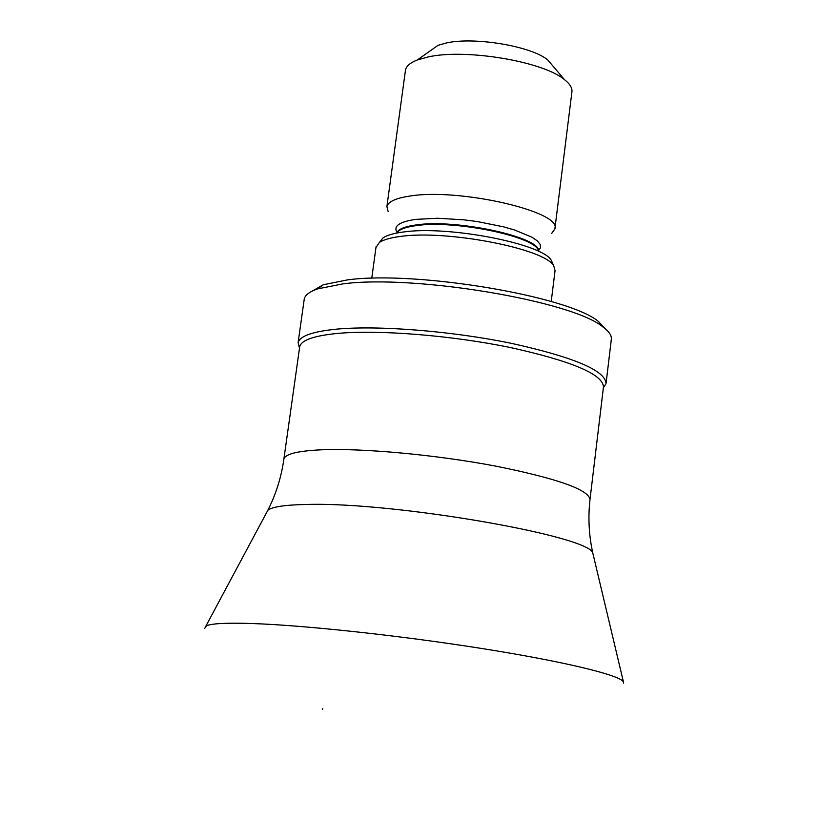 <?xml version="1.0" encoding="UTF-8"?>
<svg xmlns="http://www.w3.org/2000/svg" width="820" height="820" viewBox="0 0 820 820"><rect width="100%" height="100%" fill="white"/><g stroke="black" fill="none" stroke-linecap="round" stroke-linejoin="round"><path stroke-width="1.23" d="M605.785 329.22L598.405 321.44C568.547 296.122 416.119 270.528 347.649 279.866L323.346 284.735L312.102 291.161M606.154 382.663L611.269 339.829C612.058 335.913 609.27 331.608 602.905 326.934C572.165 300.889 413.7 274.321 342.811 283.894L317.678 288.876C309.673 291.633 305.214 294.964 304.281 298.869L304.107 300.058M603.376 387.747L606.031 383.657C605.683 370.66 574.082 357.212 511.229 343.303C451.553 331.024 378.307 325.212 336.538 329.148C312.728 331.526 299.925 335.995 298.121 342.575L299.484 348.244M590.062 499.001L603.458 387.05C603.089 374.32 571.919 361.118 509.948 347.444C451.102 335.359 378.881 329.599 337.676 333.412C314.152 335.708 301.504 340.074 299.731 346.522L299.577 347.598M623.692 683.111L623.087 681.379C617.255 674.389 560.952 660.961 480.089 648.23C399.33 635.51 305.286 625.393 252.816 623.548C227.242 622.688 211.796 623.436 206.476 625.793L204.692 628.356M322.803 708.603L322.383 709.31M553.08 66.225L547.78 59.973C531.565 46.156 474.257 36.541 446.203 43.009L438.034 45.336L429.69 51.219M554.955 228.278L571.868 92.27C572.565 88.263 570.084 84.04 564.426 79.601C543.076 61.418 465.534 48.431 428.163 56.939L417.308 59.973C410.266 62.72 406.33 66.082 405.49 70.069L405.367 70.981M551.706 233.372L554.863 228.995C562.889 211.714 458.421 187.667 409.405 196.134C395.619 198.255 388.116 201.73 386.896 206.589L388.137 211.55M552.67 263.435L551.327 260.401C542.748 243.653 447.197 225.203 402.825 232.091C393.385 233.341 386.763 235.299 382.971 237.943L379.855 241.859M551.224 301.514L555.058 270.631L553.715 265.803C544.91 248.583 445.772 229.487 399.842 236.529C390.074 237.82 383.227 239.819 379.322 242.525L375.96 247.507M593.301 555.15L592.922 553.561C588.934 535.808 587.95 517.871 589.97 499.749C589.262 489.796 557.6 478.542 494.962 465.975C435.522 454.751 362.819 448.068 321.563 449.801C298.029 450.887 285.473 453.921 283.894 458.913L283.771 459.764M623.405 681.789L592.922 553.561C593.065 536.434 393.149 501.584 306.096 504.474C285.032 504.905 272.301 506.811 267.894 510.194L266.387 513.012M538.535 250.561L540.575 247.64L540.154 244.37L537.264 240.854L531.954 237.216L514.806 230.071L503.541 226.832L477.609 221.615L463.874 219.832L437.419 218.243L415.432 219.411C399.432 221.83 393.262 226.074 396.941 232.152M538.648 251.391C541.487 237.267 455.93 218.622 415.771 224.987C404.393 226.576 398.038 229.272 396.716 233.064M538.453 251.299C538.443 237.175 454.844 219.493 415.678 225.684C405.08 227.15 398.827 229.6 396.921 233.023M323.346 284.735L317.678 288.876M598.405 321.44L602.905 326.934M304.281 298.869L298.121 342.575M299.731 346.522L283.894 458.913C281.383 476.963 276.053 494.06 267.894 510.194L205.902 626.08M438.034 45.336L417.308 59.973M547.78 59.973L564.426 79.601M405.49 70.069L386.896 206.589M382.971 237.943L379.322 242.525M551.327 260.401L553.715 265.803M376.062 246.748L371.757 278.277"/></g></svg>
